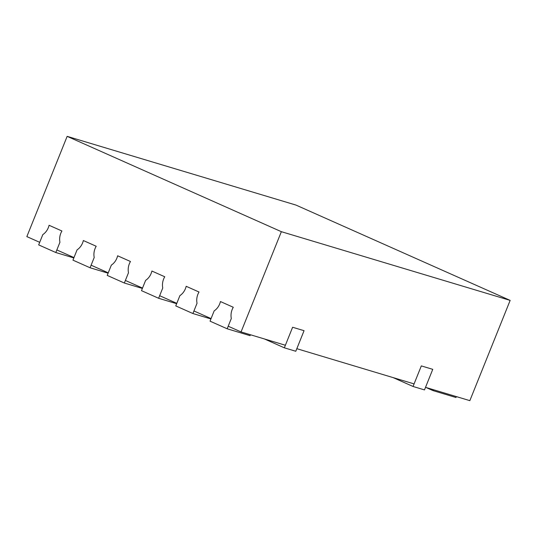 <?xml version="1.0" encoding="UTF-8"?>
<svg xmlns="http://www.w3.org/2000/svg" width="537" height="537" viewBox="0 0 537 537"><rect width="100%" height="100%" fill="white"/><g stroke="black" fill="none" stroke-linecap="round" stroke-linejoin="round"><path stroke-width="0.81" d="M67.152 136.351L281.354 231.682L510.15 300.398L295.947 205.067L67.152 136.351L26.85 236.602L39.704 242.321L42.806 234.609L38.671 244.892L55.808 252.518L73.831 257.935M55.808 252.518L59.936 242.234A13.767 11.599 -73.3 0 1 61.93 230.997A13.767 11.599 -73.3 0 0 59.936 242.234L56.841 249.947L73.978 257.572L77.073 249.859A13.767 11.599 -73.3 0 0 83.349 240.536L96.204 246.255A13.767 11.599 -73.3 0 0 94.21 257.492L90.075 267.768L108.105 273.185M49.075 225.278L61.93 230.997L49.075 225.278A13.767 11.599 -73.3 0 1 42.806 234.609A13.767 11.599 -73.3 0 0 49.075 225.278M142.379 288.436L124.349 283.026L107.212 275.4L111.347 265.117L108.246 272.83L91.109 265.197L94.21 257.492A13.767 11.599 -73.3 0 1 96.204 246.255L83.349 240.536A13.767 11.599 -73.3 0 1 77.073 249.859L72.945 260.143L90.075 267.768M124.349 283.026L128.484 272.742A13.767 11.599 -73.3 0 1 130.478 261.506A13.767 11.599 -73.3 0 0 128.484 272.742L125.383 280.455L142.52 288.08L145.621 280.368A13.767 11.599 -73.3 0 0 151.897 271.037L164.752 276.763A13.767 11.599 -73.3 0 0 162.758 287.993L158.623 298.277L176.653 303.694M117.623 255.787L130.478 261.506L117.623 255.787A13.767 11.599 -73.3 0 1 111.347 265.117A13.767 11.599 -73.3 0 0 117.623 255.787M210.92 318.944L192.897 313.534L175.76 305.902L179.895 295.625L176.794 303.338L159.657 295.706L162.758 287.993A13.767 11.599 -73.3 0 1 164.752 276.763L151.897 271.037A13.767 11.599 -73.3 0 1 145.621 280.368L141.486 290.651L158.623 298.277M192.897 313.534L197.032 303.251A13.767 11.599 -73.3 0 1 199.019 292.014A13.767 11.599 -73.3 0 0 197.032 303.251L193.931 310.963L211.068 318.589L214.169 310.876A13.767 11.599 -73.3 0 0 220.445 301.546L233.293 307.271A13.767 11.599 -73.3 0 0 231.306 318.501L227.171 328.785L250.047 335.659L250.417 334.746M186.171 286.295L199.019 292.014L186.171 286.295A13.767 11.599 -73.3 0 1 179.895 295.625A13.767 11.599 -73.3 0 0 186.171 286.295M264.446 338.961L284.348 347.822L292.618 327.255L285.382 345.251L241.053 331.933L228.205 326.214L231.306 318.501A13.767 11.599 -73.3 0 1 233.293 307.271L220.445 301.546A13.767 11.599 -73.3 0 1 214.169 310.876L210.034 321.16L227.171 328.785M284.348 347.822L295.793 351.258L304.056 330.691L292.618 327.255L304.056 330.691L296.827 348.688L414.081 383.901L421.317 365.905L432.755 369.342L424.485 389.909L413.047 386.472L421.317 365.905L432.755 369.342L425.519 387.338L469.848 400.649L510.15 300.398M393.144 377.612L413.047 386.472M426.029 387.492L433.084 390.627L433.453 389.721M433.084 390.627L455.967 397.501L456.329 396.588M241.053 331.933L281.354 231.682"/></g></svg>
